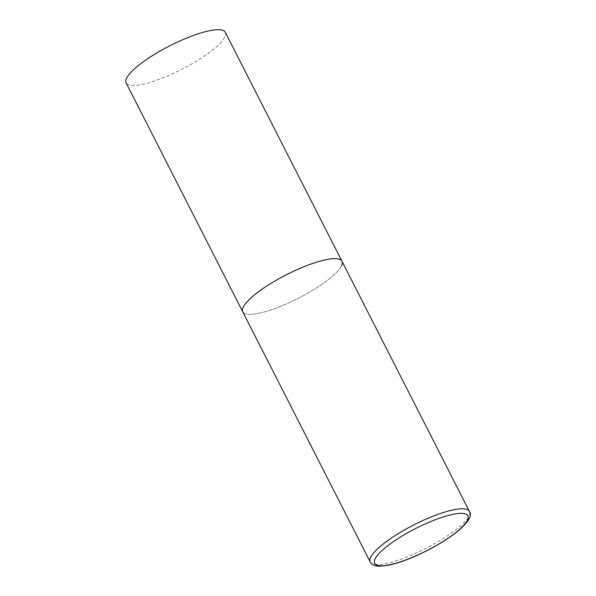 <?xml version="1.0" encoding="UTF-8"?>
<svg xmlns="http://www.w3.org/2000/svg" width="596" height="596" viewBox="0 0 596 596"><rect width="100%" height="100%" fill="white"/><g stroke="black" fill="none" stroke-linecap="round" stroke-linejoin="round"><path stroke-width="0.45" stroke-dasharray="2.98 2.23" d="M341.642 265.57A55.674 13.179 -27 0 1 291.228 301.74A55.674 13.179 -27 0 1 242.751 311.797A55.674 13.179 153 0 0 284.143 304.906A55.674 13.179 153 0 0 341.962 261.242M225.31 32.311A55.674 13.179 -27 0 1 224.997 36.639A55.674 13.179 -27 0 1 174.583 72.809A55.674 13.179 -27 0 1 126.099 82.866M370.198 561.939A55.674 13.179 153 0 0 411.59 555.04A55.674 13.179 153 0 0 469.417 511.383"/><path stroke-width="0.89" d="M300.57 268.14A55.674 13.179 153 0 0 242.751 311.797A55.674 13.179 -27 0 1 243.064 307.469A55.674 13.179 -27 0 1 293.478 271.299A55.674 13.179 -27 0 1 341.962 261.242A55.674 13.179 153 0 0 300.57 268.14M370.198 561.939C371.874 564.852 375.078 566.274 379.794 566.2L387.914 565.321C395.215 563.883 403.708 561.119 413.393 557.014C446.322 542.889 476.42 520.33 469.417 511.383A55.674 13.179 153 0 0 428.017 518.282A55.674 13.179 153 0 0 370.198 561.939L126.099 82.866A55.674 13.179 -27 0 1 126.419 78.538A55.674 13.179 -27 0 1 176.833 42.368A55.674 13.179 -27 0 1 225.31 32.311L341.962 261.242A55.674 13.179 -27 0 1 341.642 265.57M429.001 522.275A52.336 12.389 153 0 0 374.951 559.249A52.336 12.389 153 0 0 413.557 556.828A52.336 12.389 153 0 0 467.607 519.861A52.336 12.389 153 0 0 429.001 522.275M341.962 261.242L469.417 511.383"/></g></svg>
